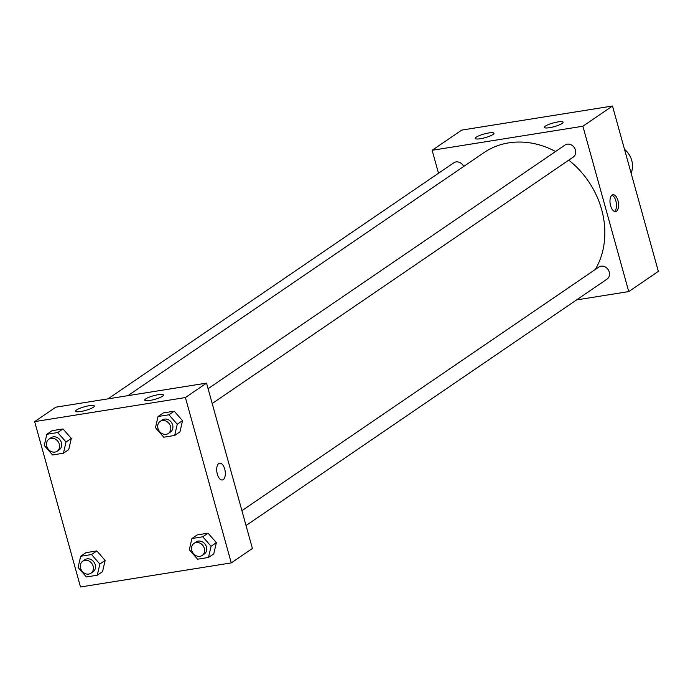 <?xml version="1.0" encoding="UTF-8"?>
<svg xmlns="http://www.w3.org/2000/svg" width="693" height="693" viewBox="0 0 693 693"><rect width="100%" height="100%" fill="white"/><g stroke="black" fill="none" stroke-linecap="round" stroke-linejoin="round"><path stroke-width="1.04" d="M631.08 173.068A19.447 16.528 -124.3 0 0 631.765 160.542A19.447 16.528 -124.3 0 0 624.488 149.281M438.504 173.241L432.137 150.294L461.737 130.093L612.491 106.02L658.35 271.379L628.75 291.588L576.559 299.922M612.049 195.097A8.507 4.158 -99.1 0 1 612.933 194.733A8.507 4.158 -99.1 0 1 618.381 202.477A8.507 4.158 -99.1 0 1 615.618 211.53A8.507 4.158 -99.1 0 1 610.351 204.738A8.507 4.158 -99.1 0 1 612.049 195.097M432.137 150.294L582.891 126.23L612.491 106.02M582.891 126.23L628.75 291.588M614.518 211.417A8.507 4.158 80.9 0 0 616.276 202.815A8.507 4.158 80.9 0 0 611.928 195.183M480.37 138.73A9.719 1.906 164.5 0 1 475.233 138.435A9.719 1.906 164.5 0 1 484.086 134A9.719 1.906 164.5 0 1 493.962 133.238A9.719 1.906 164.5 0 1 480.37 138.73M549.462 127.694A9.719 1.906 164.5 0 1 544.326 127.408A9.719 1.906 164.5 0 1 553.179 122.973A9.719 1.906 164.5 0 1 563.062 122.211A9.719 1.906 164.5 0 1 549.462 127.694M246.041 525.528L607.085 279.08A7.294 6.202 -124.3 0 0 608.09 269.568A7.294 6.202 -124.3 0 0 598.865 267.039L241.918 510.68M463.686 166.459A7.294 6.202 -124.3 0 0 453.811 162.794L107.987 398.856M212.205 403.534L573.25 157.086A7.294 6.202 -124.3 0 0 575.424 150.06A7.294 6.202 -124.3 0 0 565.029 145.045L208.091 388.686M595.339 269.438A82.632 70.244 -124.3 0 0 601.637 209.572A82.632 70.244 -124.3 0 0 568.745 160.161M555.561 151.507A82.632 70.244 -124.3 0 0 483.861 152.694L127.876 395.677M206.54 383.116L55.795 407.189L34.65 421.621L185.403 397.548L206.54 383.116L252.399 548.475L231.263 562.907L80.509 586.98L34.65 421.621M76.62 409.944A9.719 1.906 164.5 0 1 86.92 406.159A9.719 1.906 164.5 0 1 94.361 406.011A9.719 1.906 164.5 0 1 80.76 411.495A9.719 1.906 164.5 0 1 75.624 411.2A9.719 1.906 164.5 0 1 76.62 409.944M162.465 396.24A9.719 1.906 164.5 0 1 149.861 400.459A9.719 1.906 164.5 0 1 144.716 400.173A9.719 1.906 164.5 0 1 153.577 395.738A9.719 1.906 164.5 0 1 163.453 394.975A9.719 1.906 164.5 0 1 162.465 396.24M208.056 533.177L197.176 534.918L208.056 533.177L216.363 542.645L208.056 533.177L202.772 536.789L211.079 546.257L208.498 557.458L197.618 559.199L189.319 549.731L191.892 538.53L202.772 536.789M213.791 553.854L216.363 542.645L213.791 553.854L208.498 557.458M96.838 550.935L85.958 552.676L96.838 550.935L105.137 560.403L96.838 550.935L91.545 554.547L99.853 564.015L97.28 575.216L86.4 576.957L78.092 567.489L80.665 556.28L91.545 554.547M102.564 571.612L105.137 560.403L102.564 571.612L97.28 575.216M63.002 428.941L52.122 430.674L63.002 428.941L71.31 438.409L63.002 428.941L57.718 432.545L66.026 442.013L63.444 453.222L52.564 454.954L44.265 445.486L46.838 434.286L57.718 432.545M68.737 449.61L71.31 438.409L68.737 449.61L63.444 453.222M185.403 397.548L231.263 562.907M182.528 420.651L174.22 411.183L163.34 412.924L174.22 411.183L182.528 420.651L179.955 431.852L182.528 420.651L177.243 424.255L174.671 435.464L163.791 437.196L155.483 427.728L158.056 416.528L168.936 414.795L177.243 424.255M217.316 474.099A8.507 4.158 -99.1 0 1 219.672 463.167A8.507 4.158 -99.1 0 1 225.121 470.911A8.507 4.158 -99.1 0 1 222.358 479.972A8.507 4.158 -99.1 0 1 217.316 474.099M222.358 479.972A8.507 4.158 80.9 0 0 225.121 470.919A8.507 4.158 80.9 0 0 219.672 463.167M202.191 555.457L204.305 554.019A7.294 6.202 -124.3 0 0 206.479 546.994A7.294 6.202 -124.3 0 0 196.084 541.969L193.971 543.416A7.294 6.202 -124.3 0 0 192.966 552.927A7.294 6.202 -124.3 0 0 202.191 555.457A7.294 6.202 -124.3 0 0 204.366 548.432A7.294 6.202 -124.3 0 0 193.971 543.416M191.892 538.53L197.176 534.918M211.079 546.257L216.363 542.645M90.974 573.215L93.087 571.768A7.294 6.202 -124.3 0 0 95.253 564.752A7.294 6.202 -124.3 0 0 84.867 559.727L82.753 561.174A7.294 6.202 -124.3 0 0 81.739 570.685A7.294 6.202 -124.3 0 0 90.974 573.215A7.294 6.202 -124.3 0 0 93.139 566.19A7.294 6.202 -124.3 0 0 82.753 561.174M80.665 556.28L85.958 552.676M99.853 564.015L105.137 560.403M168.356 433.463L170.469 432.016A7.294 6.202 -124.3 0 0 172.644 424.991A7.294 6.202 -124.3 0 0 162.249 419.975L160.135 421.413A7.294 6.202 -124.3 0 0 159.13 430.933A7.294 6.202 -124.3 0 0 168.356 433.463A7.294 6.202 -124.3 0 0 170.53 426.438A7.294 6.202 -124.3 0 0 160.135 421.413M158.056 416.528L163.34 412.924M168.936 414.795L174.22 411.183M174.671 435.464L179.955 431.852M57.138 451.221L59.252 449.774A7.294 6.202 -124.3 0 0 61.426 442.749A7.294 6.202 -124.3 0 0 51.031 437.733L48.917 439.171A7.294 6.202 -124.3 0 0 47.912 448.692A7.294 6.202 -124.3 0 0 57.138 451.221A7.294 6.202 -124.3 0 0 59.312 444.196A7.294 6.202 -124.3 0 0 48.917 439.171M46.838 434.286L52.122 430.674M66.026 442.013L71.31 438.409"/></g></svg>
